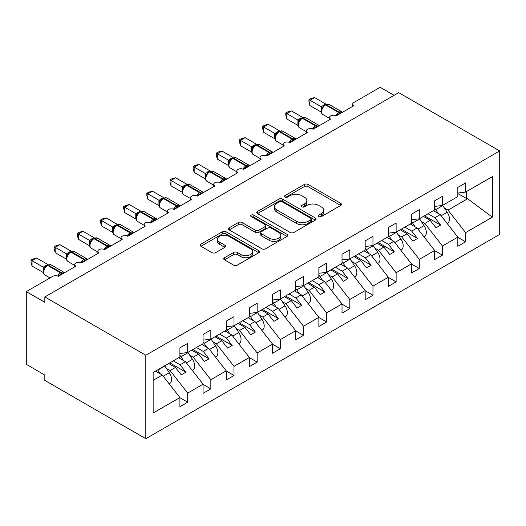 <?xml version="1.0" encoding="UTF-8"?>
<svg xmlns="http://www.w3.org/2000/svg" width="526" height="526" viewBox="0 0 526 526"><rect width="100%" height="100%" fill="white"/><g stroke="black" fill="none" stroke-linecap="round" stroke-linejoin="round"><path stroke-width="0.79" d="M318.822 216.607A1.802 1.039 0 0 0 321.366 216.607L340.69 205.449A2.571 1.486 0 0 0 341.446 204.397A2.571 1.486 0 0 0 340.69 203.345L307.953 184.448A2.571 1.486 0 0 0 304.317 184.448L284.993 195.606A1.802 1.039 0 0 0 284.467 196.336A1.802 1.039 0 0 0 284.993 197.072A1.802 1.039 0 0 0 287.538 197.072L290.043 195.633A8.232 4.754 0 0 1 301.681 195.633L304.409 197.204A8.232 4.754 0 0 1 306.822 200.564A8.232 4.754 0 0 1 304.409 203.924L301.911 205.37A1.802 1.039 0 0 0 301.378 206.107A1.802 1.039 0 0 0 301.911 206.836A1.802 1.039 0 0 0 304.455 206.836L306.954 205.396A8.232 4.754 0 0 1 318.598 205.396L321.32 206.968A8.232 4.754 0 0 1 323.733 210.328A8.232 4.754 0 0 1 321.32 213.688L318.822 215.134A1.802 1.039 0 0 0 318.296 215.87A1.802 1.039 0 0 0 318.822 216.607L318.822 215.134M224.477 257.74A2.571 1.486 0 0 0 223.728 258.785A2.571 1.486 0 0 0 224.477 259.837L233.662 265.143A2.571 1.486 0 0 0 237.298 265.143L258.759 252.75A2.571 1.486 0 0 0 259.515 251.698A2.571 1.486 0 0 0 258.759 250.652L226.022 231.749A2.571 1.486 0 0 0 222.386 231.749L200.925 244.143A2.571 1.486 0 0 0 200.176 245.188A2.571 1.486 0 0 0 200.925 246.24L212.017 252.644A2.571 1.486 0 0 0 215.66 252.644L224.845 247.345A2.571 1.486 0 0 0 225.595 246.293A2.571 1.486 0 0 0 224.845 245.241L219.342 242.065A6.877 3.971 0 0 1 217.323 239.258A6.877 3.971 0 0 1 221.571 235.589A6.877 3.971 0 0 1 229.073 236.45L250.619 248.89A6.877 3.971 0 0 1 252.638 251.698A6.877 3.971 0 0 1 248.39 255.373A6.877 3.971 0 0 1 240.895 254.512L237.298 252.434A2.571 1.486 0 0 0 233.662 252.434L224.477 257.74L224.477 259.837M499.7 150.949L145.807 355.26L145.807 438.704L499.7 234.386L499.7 150.949L398.721 92.648L44.828 296.96L44.828 302.312L26.3 291.614L52.705 276.374A3.932 2.268 0 0 1 58.261 276.374L75.862 266.209A3.932 2.268 0 0 1 74.712 264.604A3.932 2.268 0 0 1 77.138 262.507A3.932 2.268 0 0 1 81.425 263L99.026 252.835A3.932 2.268 0 0 1 97.875 251.231A3.932 2.268 0 0 1 100.302 249.133A3.932 2.268 0 0 1 104.582 249.626L122.183 239.468A3.932 2.268 0 0 1 121.033 237.864A3.932 2.268 0 0 1 123.459 235.766A3.932 2.268 0 0 1 127.746 236.259L145.347 226.095A3.932 2.268 0 0 1 144.196 224.49A3.932 2.268 0 0 1 146.623 222.393A3.932 2.268 0 0 1 150.903 222.886L168.504 212.721A3.932 2.268 0 0 1 167.353 211.117A3.932 2.268 0 0 1 169.78 209.019A3.932 2.268 0 0 1 174.067 209.512L191.668 199.354A3.932 2.268 0 0 1 190.517 197.743A3.932 2.268 0 0 1 192.943 195.652A3.932 2.268 0 0 1 197.224 196.139L214.825 185.98A3.932 2.268 0 0 1 213.674 184.376A3.932 2.268 0 0 1 216.101 182.279A3.932 2.268 0 0 1 220.387 182.772L237.989 172.607A3.932 2.268 0 0 1 236.838 171.003A3.932 2.268 0 0 1 239.264 168.905A3.932 2.268 0 0 1 243.545 169.398L261.146 159.233A3.932 2.268 0 0 1 259.995 157.629A3.932 2.268 0 0 1 262.421 155.538A3.932 2.268 0 0 1 266.708 156.025L284.31 145.866A3.932 2.268 0 0 1 283.159 144.262A3.932 2.268 0 0 1 285.585 142.165A3.932 2.268 0 0 1 289.865 142.658L307.467 132.493A3.932 2.268 0 0 1 306.316 130.889A3.932 2.268 0 0 1 308.742 128.791A3.932 2.268 0 0 1 313.029 129.284L330.63 119.119A3.932 2.268 0 0 1 329.48 117.515A3.932 2.268 0 0 1 331.906 115.418A3.932 2.268 0 0 1 336.186 115.911L353.788 105.752A3.932 2.268 180 0 1 352.637 104.148A3.932 2.268 180 0 1 353.788 102.544L380.193 87.296L394.086 95.318M145.807 355.26L44.828 296.96M290.22 232.485A2.571 1.486 0 0 0 293.863 232.485L315.324 220.098A2.571 1.486 0 0 0 316.073 219.046A2.571 1.486 0 0 0 315.324 217.994L282.587 199.098A2.571 1.486 0 0 0 278.951 199.098L257.49 211.485A2.571 1.486 0 0 0 256.734 212.537A2.571 1.486 0 0 0 257.49 213.582L290.22 232.485M251.934 216.995A1.802 1.039 0 0 1 253.762 217.245L253.762 215.108L287.038 234.326A2.571 1.486 0 0 1 287.794 235.372A2.571 1.486 0 0 1 287.038 236.424L265.577 248.811A2.571 1.486 0 0 1 261.941 248.811L229.204 229.915L229.204 227.811A2.571 1.486 0 0 0 228.455 228.863A2.571 1.486 0 0 0 229.204 229.915M229.204 227.811L238.39 222.511A2.571 1.486 0 0 1 242.026 222.511L255.307 230.178A2.571 1.486 0 0 0 258.943 230.178L265.032 226.66A2.571 1.486 0 0 0 265.788 225.608A2.571 1.486 0 0 0 265.032 224.556L251.211 216.58A1.802 1.039 0 0 1 250.685 215.844A1.802 1.039 0 0 1 251.796 214.884A1.802 1.039 0 0 1 253.762 215.108M153.145 380.337L162.297 375.051L179.899 397.571L153.145 413.022L153.145 372.474L179.899 357.029L179.899 347.883L187.683 343.393L187.683 352.538L179.899 353.505M187.683 352.538L203.062 343.656L203.062 334.51L210.841 330.019L210.841 339.165L203.062 340.131M210.841 339.165L226.219 330.289L226.219 321.136L234.004 316.645L234.004 325.791L226.219 326.764M234.004 325.791L249.383 316.915L249.383 307.769L257.161 303.272L257.161 312.424L249.383 313.391M257.161 312.424L272.54 303.541L272.54 294.396L280.325 289.905L280.325 299.051L272.54 300.017M280.325 299.051L295.704 290.168L295.704 281.022L303.482 276.531L303.482 285.677L295.704 286.65M303.482 285.677L318.861 276.801L318.861 267.655L326.646 263.158L326.646 272.304L318.861 273.277M326.646 272.304L342.025 263.427L342.025 254.282L349.803 249.791L349.803 258.937L342.025 259.903M349.803 258.937L365.182 250.054L365.182 240.908L372.967 236.417L372.967 245.563L365.182 246.53M372.967 245.563L388.346 236.687L388.346 227.541L396.124 223.044L396.124 232.19L388.346 233.163M396.124 232.19L411.503 223.313L411.503 214.167L419.288 209.677L419.288 218.823L411.503 219.789M419.288 218.823L434.667 209.94L434.667 200.794L442.445 196.303L442.445 205.449L434.667 206.416M179.899 397.735L187.683 402.226L187.683 393.08L203.062 384.197L185.461 361.684L178.649 357.752M166.492 368.489L170.082 370.56L187.683 393.08M203.062 384.361L210.841 388.852L210.841 379.706L226.219 370.83L208.618 348.311L201.806 344.379M189.649 355.116L193.239 357.187L210.841 379.706M226.219 370.988L234.004 375.485L234.004 366.333L249.383 357.456L231.782 334.937L224.97 331.005M212.813 341.742L216.403 343.82L234.004 366.333M249.383 357.621L257.161 362.112L257.161 352.966L272.54 344.083L254.939 321.57L248.127 317.638M235.97 328.375L239.56 330.446L257.161 352.966M272.54 344.247L280.325 348.738L280.325 339.592L295.704 330.716L278.103 308.197L271.291 304.265M259.134 315.002L262.724 317.073L280.325 339.592M295.704 330.874L303.482 335.364L303.482 326.219L318.861 317.342L301.26 294.823L294.455 290.891M282.291 301.628L285.881 303.706L303.482 326.219M318.861 317.5L326.646 321.997L326.646 312.852L342.025 303.969L324.424 281.456L317.612 277.524M305.455 288.261L309.045 290.332L326.646 312.852M342.025 304.133L349.803 308.624L349.803 299.478L365.182 290.602L347.581 268.082L340.776 264.151M328.612 274.888L332.202 276.959L349.803 299.478M365.182 290.76L372.967 295.25L372.967 286.105L388.346 277.228L370.745 254.709L363.933 250.777M351.776 261.514L355.366 263.585L372.967 286.105M388.346 277.386L396.124 281.883L396.124 272.738L411.503 263.855L393.902 241.335L387.097 237.404M374.933 248.147L378.523 250.218L396.124 272.738M411.503 264.019L419.288 268.51L419.288 259.364L434.667 250.481L417.065 227.968L410.254 224.037M398.097 234.774L401.686 236.845L419.288 259.364M434.667 250.646L442.445 255.136L442.445 245.99L457.824 237.114L457.824 246.26L465.609 241.769L465.609 232.617L492.362 217.172L467.647 198.762L466.352 198.44L466.352 191.648M421.254 221.4L424.844 223.471L442.445 245.99M442.445 205.449L457.824 196.573L457.824 187.42L465.609 182.93L465.609 192.075L457.824 193.049M457.824 237.272L465.609 241.769M444.417 208.026L448.007 210.104L465.609 232.617M26.3 291.614L26.3 364.36L44.828 375.051L44.828 380.403L145.807 438.704M162.297 375.051L155.486 371.119M187.683 402.226L179.899 406.716L179.899 397.571M210.841 388.852L203.062 393.349L203.062 384.197M234.004 375.485L226.219 379.976L226.219 370.83M257.161 362.112L249.383 366.602L249.383 357.456M280.325 348.738L272.54 353.229L272.54 344.083M303.482 335.364L295.704 339.862L295.704 330.716M326.646 321.997L318.861 326.488L318.861 317.342M349.803 308.624L342.025 313.115L342.025 303.969M372.967 295.25L365.182 299.748L365.182 290.602M396.124 281.883L388.346 286.374L388.346 277.228M419.288 268.51L411.503 273.001L411.503 263.855M442.445 255.136L434.667 259.634L434.667 250.481M465.609 192.075L492.362 176.631L492.362 217.172M170.082 370.56L175.454 367.457L181.246 374.867L185.875 372.191L180.083 364.788L185.461 361.684M168.642 363.525L175.454 367.457M173.278 360.856L180.083 364.788M193.239 357.187L198.611 354.09L204.404 361.493L209.039 358.824L203.246 351.414L208.618 348.311M191.806 350.158L198.611 354.09M196.435 347.482L203.246 351.414M216.403 343.82L221.775 340.716L227.567 348.127L232.196 345.45L226.404 338.04L231.782 334.937M214.963 336.785L221.775 340.716M219.598 334.109L226.404 338.04M239.56 330.446L244.932 327.343L250.724 334.753L255.36 332.077L249.567 324.667L254.939 321.57M238.127 323.411L244.932 327.343M242.756 320.735L249.567 324.667M262.724 317.073L268.096 313.969L273.888 321.379L278.517 318.71L272.724 311.3L278.103 308.197M261.284 310.044L268.096 313.969M265.919 307.368L272.724 311.3M285.881 303.706L291.253 300.602L297.045 308.012L301.681 305.336L295.888 297.926L301.26 294.823M284.448 296.671L291.253 300.602M289.076 293.995L295.888 297.926M309.045 290.332L314.416 287.229L320.209 294.639L324.838 291.963L319.045 284.553L324.424 281.456M307.605 283.297L314.416 287.229M312.24 280.621L319.045 284.553M332.202 276.959L337.574 273.855L343.366 281.265L348.002 278.589L342.209 271.186L347.581 268.082M330.769 269.923L337.574 273.855M335.397 267.254L342.209 271.186M355.366 263.585L360.737 260.488L366.53 267.892L371.159 265.222L365.366 257.812L370.745 254.709M353.926 256.556L360.737 260.488M358.561 253.88L365.366 257.812M378.523 250.218L383.895 247.115L389.687 254.525L394.322 251.849L388.53 244.439L393.902 241.335M377.089 243.183L383.895 247.115M381.718 240.507L388.53 244.439M401.686 236.845L407.058 233.741L412.851 241.151L417.48 238.475L411.687 231.072L417.065 227.968M400.247 229.809L407.058 233.741M404.882 227.14L411.687 231.072M424.844 223.471L430.215 220.374L436.008 227.778L440.643 225.108L434.851 217.698L440.223 214.595L433.417 210.663M423.41 216.442L430.215 220.374M428.039 213.766L434.851 217.698M440.223 214.595L457.824 237.114M448.007 210.104L467.647 198.762M457.824 193.522L466.352 198.44M424.521 215.798L440.643 225.108M401.358 229.172L417.48 238.475M378.201 242.539L394.322 251.849M355.037 255.912L371.159 265.222M331.88 269.286L348.002 278.589M308.716 282.659L324.838 291.963M285.559 296.026L301.681 305.336M262.395 309.4L278.517 318.71M239.238 322.773L255.36 332.077M216.074 336.14L232.196 345.45M192.917 349.514L209.039 358.824M169.753 362.887L185.875 372.191M319.545 216.857L321.32 215.831A8.232 4.754 0 0 0 323.733 212.471L323.733 210.328M306.822 200.564L306.822 202.707A8.232 4.754 0 0 1 304.409 206.067L302.628 207.093M340.657 205.469L307.953 186.585A2.571 1.486 0 0 0 304.317 186.585L285.717 197.329M315.284 220.118L282.587 201.234A2.571 1.486 0 0 0 278.951 201.234L257.523 213.602M310.774 219.783A1.802 1.039 0 0 0 311.3 219.046A1.802 1.039 0 0 0 310.774 218.31L282.041 201.721A1.802 1.039 0 0 0 279.497 201.721L276.854 203.24A8.232 4.754 0 0 0 274.447 206.606A8.232 4.754 0 0 0 276.854 209.966L296.5 221.301A8.232 4.754 0 0 0 308.137 221.301L310.774 219.783L310.774 221.919A1.802 1.039 0 0 0 311.3 221.183L311.3 219.046M274.447 206.606L274.447 208.743A8.232 4.754 0 0 0 276.854 212.103L276.854 209.966M310.774 221.919L308.137 223.445A8.232 4.754 0 0 1 296.5 223.445L276.854 212.103M229.244 229.934L238.39 224.648L238.39 222.511M265.788 225.608L265.788 227.745A2.571 1.486 0 0 1 265.032 228.797L258.943 232.314A2.571 1.486 0 0 1 255.307 232.314L242.026 224.648A2.571 1.486 0 0 0 238.39 224.648M253.762 217.245L287.005 236.444M269.082 238.127A6.877 3.971 0 0 0 276.577 238.988A6.877 3.971 0 0 0 280.825 235.319A6.877 3.971 0 0 0 278.813 232.512L271.219 228.126A2.571 1.486 0 0 0 267.583 228.126L261.488 231.644A2.571 1.486 0 0 0 260.738 232.696A2.571 1.486 0 0 0 261.488 233.748L269.082 238.127L269.082 240.27A6.877 3.971 0 0 0 276.577 241.132A6.877 3.971 0 0 0 280.825 237.463L280.825 235.319M260.738 232.696L260.738 234.833A2.571 1.486 0 0 0 261.488 235.885L261.488 233.748M269.082 240.27L261.488 235.885M252.638 251.698L252.638 253.841A6.877 3.971 0 0 1 248.39 257.51A6.877 3.971 0 0 1 240.895 256.649L237.298 254.577A2.571 1.486 0 0 0 233.662 254.577L224.51 259.857M217.323 239.258L217.323 241.395A6.877 3.971 0 0 0 219.342 244.209L219.342 242.065M224.806 247.365L219.342 244.209M258.726 252.769L226.022 233.892A2.571 1.486 0 0 0 222.386 233.892L200.958 246.26M447.087 223.372L447.698 223.017A8.646 4.99 -120 0 0 447.218 212.254L442.793 205.581A9.955 5.747 -120 0 0 442.636 205.344M438.289 213.477L435.752 209.65A9.955 5.747 -120 0 0 434.667 208.184M433.865 210.407A6.549 3.781 60 0 1 434.239 210.939L434.456 211.268M336.219 115.891L336.022 115.391L341.999 111.939M309.972 105.588L308.953 101.788L308.953 99.651L309.972 100.242L314.601 97.566L325.785 104.023L321.149 106.699L309.972 100.242L309.972 105.588L321.064 111.999L321.064 106.646M324.746 105.095A1.308 0.756 60 0 1 324.923 104.911L323.266 106.298L321.774 108.711C320.84 111.604 321.169 113.517 322.76 114.451L329.48 118.33M322.688 107.692L321.149 106.699M308.953 99.651L310.8 98.586L314.601 97.566M423.923 236.746L424.535 236.391A8.646 4.99 -120 0 0 424.055 225.628L419.636 218.954A9.955 5.747 -120 0 0 419.472 218.711M415.132 226.851L412.594 223.017A9.955 5.747 -120 0 0 411.503 221.558M410.701 223.774A6.549 3.781 60 0 1 411.082 224.306L411.299 224.635M400.766 250.12L401.377 249.765A8.646 4.99 -120 0 0 400.897 239.001L396.472 232.328A9.955 5.747 -120 0 0 396.308 232.084M391.969 240.224L389.431 236.391A9.955 5.747 -120 0 0 388.346 234.925M387.544 237.147A6.549 3.781 60 0 1 387.918 237.68L388.135 238.008M377.602 263.487L378.214 263.138A8.646 4.99 -120 0 0 377.734 252.368L373.315 245.695A9.955 5.747 -120 0 0 373.151 245.458M368.811 253.591L366.274 249.765A9.955 5.747 -120 0 0 365.182 248.298M364.38 250.521A6.549 3.781 60 0 1 364.761 251.053L364.978 251.382M354.445 276.86L355.057 276.505A8.646 4.99 -120 0 0 354.577 265.742L350.152 259.068A9.955 5.747 -120 0 0 349.987 258.825M345.648 266.965L343.11 263.131A9.955 5.747 -120 0 0 342.025 261.672M341.223 263.888A6.549 3.781 60 0 1 341.598 264.427L341.815 264.756M313.062 129.264L312.858 128.758L318.835 125.313M286.808 118.961L285.789 115.161L285.789 113.024L286.808 113.609L291.443 110.94L302.621 117.39L297.986 120.066L286.808 113.609L286.808 118.961L297.907 125.366L297.907 120.02M301.589 118.468A1.308 0.756 60 0 1 301.766 118.278L300.109 119.665L298.61 122.085A2.88 2.091 18 0 0 297.894 120.053M299.531 121.065L297.986 120.066M285.789 113.024L287.643 111.959L291.443 110.94M289.898 142.638L289.701 142.132L295.678 138.68M263.651 132.335L262.632 128.535L262.632 126.398L263.651 126.983L268.28 124.307L279.464 130.764L274.828 133.44L263.651 126.983L263.651 132.335L274.743 138.739L274.743 133.394M278.425 131.835A1.308 0.756 60 0 1 278.602 131.651L276.946 133.039L275.446 135.458C274.519 138.345 274.848 140.264 276.439 141.198L283.159 145.071M276.367 134.432L274.828 133.44M262.632 126.398L264.479 125.326L268.28 124.307M266.741 156.005L266.537 155.505L272.514 152.053M240.487 145.702L239.468 141.902L239.468 139.765L240.487 140.357L245.123 137.68L256.3 144.137L251.665 146.813L240.487 140.357L240.487 145.702L251.586 152.113L251.586 146.761M255.268 145.209A1.308 0.756 60 0 1 255.445 145.025L253.788 146.412L252.289 148.825C251.356 151.718 251.684 153.631 253.282 154.565L259.995 158.444M253.21 147.806L251.665 146.813M239.468 139.765L241.322 138.7L245.123 137.68M243.577 169.379L243.38 168.872L249.357 165.427M217.33 159.076L216.311 155.275L216.311 153.138L217.33 153.73L221.959 151.054L233.143 157.504L228.508 160.18L217.33 153.73L217.33 159.076L228.422 165.48L228.422 160.134M232.104 158.582A1.308 0.756 60 0 1 232.282 158.398L230.625 159.779L229.126 162.199C228.199 165.092 228.527 167.005 230.118 167.939L236.838 171.818M230.046 161.18L228.508 160.18M216.311 153.138L218.159 152.073L221.959 151.054M331.281 290.234L331.893 289.879A8.646 4.99 -120 0 0 331.413 279.115L326.994 272.442A9.955 5.747 -120 0 0 326.83 272.198M322.491 280.338L319.953 276.505A9.955 5.747 -120 0 0 318.861 275.039M318.059 277.261A6.549 3.781 60 0 1 318.44 277.794L318.657 278.123M220.42 182.752L220.216 182.246L226.193 178.794M194.166 172.449L193.147 168.649L193.147 166.512L194.166 167.097L198.802 164.421L209.979 170.878L205.344 173.554L194.166 167.097L194.166 172.449L205.265 178.853L205.265 173.508M208.947 171.956A1.308 0.756 60 0 1 209.124 171.765L207.468 173.153L205.968 175.572A2.88 2.091 18 0 0 205.252 173.541M206.889 174.547L205.344 173.554M193.147 166.512L195.001 165.44L198.802 164.421M308.124 303.601L308.736 303.252A8.646 4.99 -120 0 0 308.256 292.489L303.831 285.809A9.955 5.747 -120 0 0 303.666 285.572M299.327 293.712L296.789 289.879A9.955 5.747 -120 0 0 295.704 288.412M294.902 290.635A6.549 3.781 60 0 1 295.277 291.167L295.494 291.496M197.257 196.126L197.059 195.619L203.036 192.168M171.009 185.816L169.99 182.022L169.99 179.885L171.009 180.471L175.638 177.795L186.822 184.251L182.187 186.927L171.009 180.471L171.009 185.816L182.101 192.227L182.101 186.875M185.783 185.323A1.308 0.756 60 0 1 185.961 185.139L184.304 186.526L182.805 188.939C181.878 191.832 182.206 193.746 183.798 194.686L190.517 198.558M183.725 187.92L182.187 186.927M169.99 179.885L171.838 178.814L175.638 177.795M284.96 316.974L285.572 316.619A8.646 4.99 -120 0 0 285.092 305.856L280.674 299.182A9.955 5.747 -120 0 0 280.509 298.946M276.17 307.079L273.632 303.246A9.955 5.747 -120 0 0 272.54 301.786M271.738 304.002A6.549 3.781 60 0 1 272.12 304.541L272.337 304.87M174.099 209.493L173.896 208.993L179.872 205.541M147.845 199.19L146.826 195.389L146.826 193.252L147.845 193.844L152.481 191.168L163.658 197.618L159.023 200.294L147.845 193.844L147.845 199.19L158.944 205.6L158.944 200.248M162.626 198.696A1.308 0.756 60 0 1 162.804 198.512L161.147 199.9L159.648 202.313C158.714 205.206 159.043 207.119 160.64 208.053L167.353 211.932M160.568 201.294L159.023 200.294M146.826 193.252L148.68 192.187L152.481 191.168M261.803 330.348L262.415 329.993A8.646 4.99 -120 0 0 261.928 319.229L257.51 312.556A9.955 5.747 -120 0 0 257.345 312.312M253.006 320.452L250.468 316.619A9.955 5.747 -120 0 0 249.383 315.159M248.581 317.375A6.549 3.781 60 0 1 248.956 317.908L249.173 318.237M150.936 222.866L150.738 222.36L156.715 218.908M124.688 212.563L123.669 208.763L123.669 206.626L124.688 207.211L129.317 204.542L140.501 210.992L135.866 213.668L124.688 207.211L124.688 212.563L135.78 218.967L135.78 213.622M139.462 212.07A1.308 0.756 60 0 1 139.64 211.879L137.983 213.267L136.484 215.686C135.557 218.579 135.886 220.493 137.477 221.426L144.196 225.306M137.404 214.667L135.866 213.668M123.669 206.626L125.517 205.554L129.317 204.542M238.64 343.715L239.251 343.366A8.646 4.99 -120 0 0 238.771 332.603L234.353 325.929A9.955 5.747 -120 0 0 234.188 325.686M229.849 333.826L227.311 329.993A9.955 5.747 -120 0 0 226.219 328.526M225.417 330.749A6.549 3.781 60 0 1 225.799 331.281L226.016 331.61M127.779 236.24L127.575 235.733L133.551 232.282M101.525 225.937L100.505 222.136L100.505 220L101.525 220.585L106.16 217.909L117.337 224.365L112.702 227.041L101.525 220.585L101.525 225.937L112.623 232.341L112.623 226.989M116.305 225.437A1.308 0.756 60 0 1 116.483 225.253L114.826 226.64L113.327 229.053C112.393 231.946 112.722 233.86 114.32 234.8L121.033 238.672M114.241 228.034L112.702 227.041M100.505 220L102.36 218.928L106.16 217.909M215.482 357.088L216.094 356.733A8.646 4.99 -120 0 0 215.607 345.97L211.189 339.296A9.955 5.747 -120 0 0 211.025 339.06M206.685 347.193L204.147 343.366A9.955 5.747 -120 0 0 203.062 341.9M202.26 344.122A6.549 3.781 60 0 1 202.635 344.655L202.852 344.984M104.615 249.607L104.418 249.107L110.394 245.655M78.367 239.304L77.348 235.503L77.348 233.366L78.367 233.958L82.996 231.282L94.18 237.739L89.545 240.415L78.367 233.958L78.367 239.304L89.459 245.714L89.459 240.362M93.141 238.811A1.308 0.756 60 0 1 93.319 238.626L91.662 240.014L90.163 242.427C89.236 245.32 89.565 247.233 91.156 248.167L97.875 252.046M91.083 241.408L89.545 240.415M77.348 233.366L79.196 232.301L82.996 231.282M192.319 370.462L192.93 370.107A8.646 4.99 -120 0 0 192.45 359.343L188.032 352.67A9.955 5.747 -120 0 0 187.867 352.427M183.528 360.566L180.99 356.733A9.955 5.747 -120 0 0 179.899 355.274M179.096 357.489A6.549 3.781 60 0 1 179.478 358.022L179.695 358.351M81.451 262.98L81.254 262.474L87.231 259.029M55.204 252.677L54.185 248.877L54.185 246.74L55.204 247.325L59.839 244.656L71.017 251.106L66.381 253.782L55.204 247.325L55.204 252.677L66.302 259.081L66.302 253.736M69.984 252.184A1.308 0.756 60 0 1 70.162 251.993L68.505 253.381L67.006 255.8C66.072 258.693 66.401 260.607 67.999 261.54L74.712 265.42M67.92 254.781L66.381 253.782M54.185 246.74L56.039 245.675L59.839 244.656M169.162 383.835L169.773 383.48A8.646 4.99 -120 0 0 169.287 372.717L164.868 366.043A9.955 5.747 -120 0 0 164.704 365.8M160.364 373.94L157.826 370.107A9.955 5.747 -120 0 0 157.668 369.863M155.939 370.863A6.549 3.781 60 0 1 156.314 371.395L156.531 371.724M58.294 276.354L58.097 275.848L64.073 272.396M32.047 266.051L31.027 262.25L31.027 260.114L32.047 260.699L36.675 258.023L47.859 264.479L43.224 267.155L32.047 260.699L32.047 266.051L43.139 272.455L43.139 267.109M46.821 265.551A1.308 0.756 60 0 1 46.998 265.367L45.341 266.754L43.842 269.174C42.915 272.06 43.244 273.98 44.835 274.914L50.036 277.912M44.763 268.148L43.224 267.155M31.027 260.114L32.875 259.042L36.675 258.023M321.32 215.831L321.32 213.688M301.911 206.836L301.911 205.37M304.409 206.067L304.409 203.924M284.993 197.072L284.993 195.606M304.317 186.585L304.317 184.448M307.953 186.585L307.953 184.448M340.69 205.449L340.69 203.345M257.49 213.582L257.49 211.485M278.951 201.234L278.951 199.098M282.587 201.234L282.587 199.098M315.324 220.098L315.324 217.994M296.5 223.445L296.5 221.301M308.137 223.445L308.137 221.301M242.026 224.648L242.026 222.511M255.307 232.314L255.307 230.178M258.943 232.314L258.943 230.178M265.032 228.797L265.032 226.66M287.038 236.424L287.038 234.326M233.662 254.577L233.662 252.434M237.298 254.577L237.298 252.434M240.895 256.649L240.895 254.512M224.845 247.345L224.845 245.241M200.925 246.24L200.925 244.143M222.386 233.892L222.386 231.749M226.022 233.892L226.022 231.749M258.759 252.75L258.759 250.652M441.136 215.765L447.218 212.254M435.752 209.65L442.793 205.581M340.105 113.649A2.88 1.663 60 0 1 339.941 113.221A1.308 0.756 -120 0 0 339.106 112.143A5.635 3.255 -60 0 1 341.92 111.86L342.472 112.281M325.482 104.589L328.954 104.372A5.635 3.255 120 0 0 326.133 104.654A1.308 0.756 -120 0 0 325.482 104.589L324.923 104.911A1.308 0.756 60 0 1 325.581 104.976A5.635 3.255 120 0 0 321.596 111.874A5.635 3.255 120 0 0 322.76 114.451M335.621 115.641A5.635 3.255 -60 0 1 338.547 112.465L339.106 112.143L326.133 104.654L325.581 104.976L338.547 112.465A1.308 0.756 60 0 1 339.382 113.544A2.88 1.663 60 0 0 339.553 113.971M324.312 105.318A2.88 1.663 60 0 1 323.47 105.042M323.924 105.634A2.88 1.663 60 0 1 322.911 105.358M321.761 108.731A2.88 2.091 18 0 0 321.057 106.686M417.979 229.139L424.055 225.628M412.594 223.017L419.636 218.954M394.816 242.506L400.897 239.001M389.431 236.391L396.472 232.328M371.658 255.879L377.734 252.368M366.274 249.765L373.315 245.695M348.495 269.253L354.577 265.742M343.11 263.131L350.152 259.068M316.948 127.022A2.88 1.663 60 0 1 316.777 126.595A1.308 0.756 -120 0 0 315.942 125.51A5.635 3.255 -60 0 1 318.763 125.234L319.315 125.655M302.318 117.962L305.79 117.745A5.635 3.255 120 0 0 302.976 118.028A1.308 0.756 -120 0 0 302.318 117.962L301.766 118.278A1.308 0.756 60 0 1 302.417 118.343A5.635 3.255 120 0 0 298.433 125.247A5.635 3.255 120 0 0 299.603 127.825L306.316 131.704M312.457 129.015A5.635 3.255 -60 0 1 315.39 125.832L315.942 125.51L302.976 118.028L302.417 118.343L315.39 125.832A1.308 0.756 60 0 1 316.225 126.917A2.88 1.663 60 0 0 316.389 127.345M301.155 118.685A2.88 1.663 60 0 1 300.307 118.409M300.767 119.007A2.88 1.663 60 0 1 299.754 118.731M293.784 140.389A2.88 1.663 60 0 1 293.62 139.969A1.308 0.756 -120 0 0 292.785 138.884A5.635 3.255 -60 0 1 295.599 138.608L296.151 139.028M279.161 131.329L282.633 131.119A5.635 3.255 120 0 0 279.812 131.395A1.308 0.756 -120 0 0 279.161 131.329L278.602 131.651A1.308 0.756 60 0 1 279.26 131.717A5.635 3.255 120 0 0 275.276 138.614A5.635 3.255 120 0 0 276.439 141.198M289.3 142.382A5.635 3.255 -60 0 1 292.226 139.206L292.785 138.884L279.812 131.395L279.26 131.717L292.226 139.206A1.308 0.756 60 0 1 293.061 140.291A2.88 1.663 60 0 0 293.232 140.712M277.991 132.059A2.88 1.663 60 0 1 277.149 131.783M277.603 132.374A2.88 1.663 60 0 1 276.591 132.105M275.44 135.471A2.88 2.091 18 0 0 274.73 133.426M270.627 153.763A2.88 1.663 60 0 1 270.456 153.336A1.308 0.756 -120 0 0 269.621 152.257A5.635 3.255 -60 0 1 272.442 151.975L272.994 152.395M255.998 144.703L259.469 144.492A5.635 3.255 120 0 0 256.655 144.768A1.308 0.756 -120 0 0 255.998 144.703L255.445 145.025A1.308 0.756 60 0 1 256.096 145.091A5.635 3.255 120 0 0 252.112 151.988A5.635 3.255 120 0 0 253.282 154.565M266.136 155.755A5.635 3.255 -60 0 1 269.069 152.579L269.621 152.257L256.655 144.768L256.096 145.091L269.069 152.579A1.308 0.756 60 0 1 269.904 153.658A2.88 1.663 60 0 0 270.068 154.085M254.834 145.432A2.88 1.663 60 0 1 253.986 145.156M254.446 145.748A2.88 1.663 60 0 1 253.433 145.478M252.283 148.845A2.88 2.091 18 0 0 251.573 146.8M247.463 167.136A2.88 1.663 60 0 1 247.299 166.709A1.308 0.756 -120 0 0 246.464 165.631A5.635 3.255 -60 0 1 249.278 165.348L249.83 165.769M232.84 158.076L236.312 157.859A5.635 3.255 120 0 0 233.491 158.142A1.308 0.756 -120 0 0 232.84 158.076L232.282 158.398A1.308 0.756 60 0 1 232.939 158.457A5.635 3.255 120 0 0 228.955 165.361A5.635 3.255 120 0 0 230.118 167.939M242.979 169.129A5.635 3.255 -60 0 1 245.905 165.946L246.464 165.631L233.491 158.142L232.939 158.457L245.905 165.946A1.308 0.756 60 0 1 246.74 167.031A2.88 1.663 60 0 0 246.911 167.459M231.67 158.799A2.88 1.663 60 0 1 230.829 158.523M231.282 159.122A2.88 1.663 60 0 1 230.27 158.845M229.119 162.218A2.88 2.091 18 0 0 228.409 160.167M325.338 282.62L331.413 279.115M319.953 276.505L326.994 272.442M224.306 180.51A2.88 1.663 60 0 1 224.135 180.083A1.308 0.756 -120 0 0 223.3 178.998A5.635 3.255 -60 0 1 226.121 178.722L226.673 179.142M209.677 171.443L213.148 171.233A5.635 3.255 120 0 0 210.334 171.509A1.308 0.756 -120 0 0 209.677 171.443L209.124 171.765A1.308 0.756 60 0 1 209.775 171.831A5.635 3.255 120 0 0 205.791 178.735A5.635 3.255 120 0 0 206.961 181.312L213.674 185.185M219.815 182.496A5.635 3.255 -60 0 1 222.748 179.32L223.3 178.998L210.334 171.509L209.775 171.831L222.748 179.32A1.308 0.756 60 0 1 223.583 180.405A2.88 1.663 60 0 0 223.747 180.826M208.513 172.173A2.88 1.663 60 0 1 207.665 171.897M208.125 172.495A2.88 1.663 60 0 1 207.112 172.219M302.174 295.993L308.256 292.489M296.789 289.879L303.831 285.809M201.142 193.877A2.88 1.663 60 0 1 200.978 193.456A1.308 0.756 -120 0 0 200.143 192.371A5.635 3.255 -60 0 1 202.957 192.089L203.509 192.509M186.52 184.817L189.991 184.606A5.635 3.255 120 0 0 187.171 184.882A1.308 0.756 -120 0 0 186.52 184.817L185.961 185.139A1.308 0.756 60 0 1 186.618 185.205A5.635 3.255 120 0 0 182.634 192.102A5.635 3.255 120 0 0 183.798 194.686M196.658 195.869A5.635 3.255 -60 0 1 199.584 192.694L200.143 192.371L187.171 184.882L186.618 185.205L199.584 192.694A1.308 0.756 60 0 1 200.419 193.772A2.88 1.663 60 0 0 200.59 194.199M185.349 185.546A2.88 1.663 60 0 1 184.508 185.27M184.961 185.862A2.88 1.663 60 0 1 183.949 185.593M182.798 188.959A2.88 2.091 18 0 0 182.088 186.914M279.017 309.367L285.092 305.856M273.632 303.246L280.674 299.182M177.985 207.251A2.88 1.663 60 0 1 177.814 206.823A1.308 0.756 -120 0 0 176.979 205.745A5.635 3.255 -60 0 1 179.8 205.462L180.352 205.883M163.356 198.19L166.827 197.973A5.635 3.255 120 0 0 164.013 198.256A1.308 0.756 -120 0 0 163.356 198.19L162.804 198.512A1.308 0.756 60 0 1 163.454 198.578A5.635 3.255 120 0 0 159.47 205.475A5.635 3.255 120 0 0 160.64 208.053M173.495 209.243A5.635 3.255 -60 0 1 176.427 206.06L176.979 205.745L164.013 198.256L163.454 198.578L176.427 206.06A1.308 0.756 60 0 1 177.262 207.145A2.88 1.663 60 0 0 177.426 207.573M162.192 198.92A2.88 1.663 60 0 1 161.344 198.644M161.804 199.236A2.88 1.663 60 0 1 160.792 198.96M159.641 202.332A2.88 2.091 18 0 0 158.931 200.288M255.853 322.74L261.928 319.229M250.468 316.619L257.51 312.556M154.822 220.624A2.88 1.663 60 0 1 154.657 220.197A1.308 0.756 -120 0 0 153.822 219.112A5.635 3.255 -60 0 1 156.636 218.836L157.189 219.257M140.199 211.564L143.67 211.347A5.635 3.255 120 0 0 140.85 211.623A1.308 0.756 -120 0 0 140.199 211.564L139.64 211.879A1.308 0.756 60 0 1 140.297 211.945A5.635 3.255 120 0 0 136.313 218.849A5.635 3.255 120 0 0 137.477 221.426M150.337 222.61A5.635 3.255 -60 0 1 153.263 219.434L153.822 219.112L140.85 211.623L140.297 211.945L153.263 219.434A1.308 0.756 60 0 1 154.098 220.519A2.88 1.663 60 0 0 154.269 220.94M139.028 212.287A2.88 1.663 60 0 1 138.187 212.011M138.64 212.609A2.88 1.663 60 0 1 137.628 212.333M136.477 215.706A2.88 2.091 18 0 0 135.767 213.655M232.696 336.107L238.771 332.603M227.311 329.993L234.353 325.929M131.664 233.991A2.88 1.663 60 0 1 131.493 233.57A1.308 0.756 -120 0 0 130.658 232.485A5.635 3.255 -60 0 1 133.479 232.209L134.031 232.624M117.035 224.931L120.507 224.72A5.635 3.255 120 0 0 117.692 224.996A1.308 0.756 -120 0 0 117.035 224.931L116.483 225.253A1.308 0.756 60 0 1 117.134 225.319A5.635 3.255 120 0 0 113.149 232.216A5.635 3.255 120 0 0 114.32 234.8M127.174 235.983A5.635 3.255 -60 0 1 130.106 232.808L130.658 232.485L117.692 224.996L117.134 225.319L130.106 232.808A1.308 0.756 60 0 1 130.941 233.886A2.88 1.663 60 0 0 131.106 234.313M115.871 225.661A2.88 1.663 60 0 1 115.023 225.384M115.483 225.976A2.88 1.663 60 0 1 114.471 225.707M113.32 229.073A2.88 2.091 18 0 0 112.61 227.028M209.532 349.481L215.607 345.97M204.147 343.366L211.189 339.296M108.501 247.365A2.88 1.663 60 0 1 108.336 246.937A1.308 0.756 -120 0 0 107.501 245.859A5.635 3.255 -60 0 1 110.315 245.576L110.868 245.997M93.878 238.304L97.349 238.087A5.635 3.255 120 0 0 94.529 238.37A1.308 0.756 -120 0 0 93.878 238.304L93.319 238.626A1.308 0.756 60 0 1 93.976 238.692A5.635 3.255 120 0 0 89.992 245.589A5.635 3.255 120 0 0 91.156 248.167M104.016 249.357A5.635 3.255 -60 0 1 106.942 246.181L107.501 245.859L94.529 238.37L93.976 238.692L106.942 246.181A1.308 0.756 60 0 1 107.777 247.259A2.88 1.663 60 0 0 107.948 247.687M92.707 239.034A2.88 1.663 60 0 1 91.866 238.758M92.32 239.35A2.88 1.663 60 0 1 91.307 239.074M90.156 242.447A2.88 2.091 18 0 0 89.446 240.402M186.375 362.855L192.45 359.343M180.99 356.733L188.032 352.67M85.344 260.738A2.88 1.663 60 0 1 85.173 260.311A1.308 0.756 -120 0 0 84.338 259.226A5.635 3.255 -60 0 1 87.158 258.95L87.71 259.371M70.714 251.678L74.186 251.461A5.635 3.255 120 0 0 71.372 251.744A1.308 0.756 -120 0 0 70.714 251.678L70.162 251.993A1.308 0.756 60 0 1 70.813 252.059A5.635 3.255 120 0 0 66.828 258.963A5.635 3.255 120 0 0 67.999 261.54M80.853 262.73A5.635 3.255 -60 0 1 83.785 259.548L84.338 259.226L71.372 251.744L70.813 252.059L83.785 259.548A1.308 0.756 60 0 1 84.62 260.633A2.88 1.663 60 0 0 84.785 261.06M69.55 252.401A2.88 1.663 60 0 1 68.702 252.125M69.162 252.723A2.88 1.663 60 0 1 68.15 252.447M66.999 255.82A2.88 2.091 18 0 0 66.289 253.769M163.211 376.221L169.287 372.717M157.826 370.107L164.868 366.043M62.18 274.105A2.88 1.663 60 0 1 62.015 273.684A1.308 0.756 -120 0 0 61.18 272.599A5.635 3.255 -60 0 1 63.994 272.323L64.547 272.738M47.557 265.045L51.029 264.834A5.635 3.255 120 0 0 48.208 265.111A1.308 0.756 -120 0 0 47.557 265.045L46.998 265.367A1.308 0.756 60 0 1 47.656 265.433A5.635 3.255 120 0 0 43.671 272.33A5.635 3.255 120 0 0 44.835 274.914M57.689 276.097A5.635 3.255 -60 0 1 60.621 272.922L61.18 272.599L48.208 265.111L47.656 265.433L60.621 272.922A1.308 0.756 60 0 1 61.457 274.007A2.88 1.663 60 0 0 61.627 274.427M46.387 265.775A2.88 1.663 60 0 1 45.545 265.498M45.999 266.09A2.88 1.663 60 0 1 44.986 265.821M43.836 269.187A2.88 2.091 18 0 0 43.125 267.142M329.48 119.783L329.48 117.515M352.637 106.416L352.637 104.148M306.316 133.157L306.316 130.889M283.159 146.53L283.159 144.262M259.995 159.897L259.995 157.629M236.838 173.271L236.838 171.003M213.674 186.645L213.674 184.376M190.517 200.018L190.517 197.743M167.353 213.385L167.353 211.117M144.196 226.759L144.196 224.49M121.033 240.132L121.033 237.864M97.875 253.499L97.875 251.231M74.712 266.873L74.712 264.604M328.954 104.372L341.92 111.86M305.79 117.745L318.763 125.234M298.61 122.085C297.677 124.978 298.005 126.891 299.603 127.825M282.633 131.119L295.599 138.608M259.469 144.492L272.442 151.975M236.312 157.859L249.278 165.348M213.148 171.233L226.121 178.722M205.968 175.572C205.035 178.465 205.364 180.379 206.961 181.312M189.991 184.606L202.957 192.089M166.827 197.973L179.8 205.462M143.67 211.347L156.636 218.836M120.507 224.72L133.479 232.209M97.349 238.087L110.315 245.576M74.186 251.461L87.158 258.95M51.029 264.834L63.994 272.323"/></g></svg>
